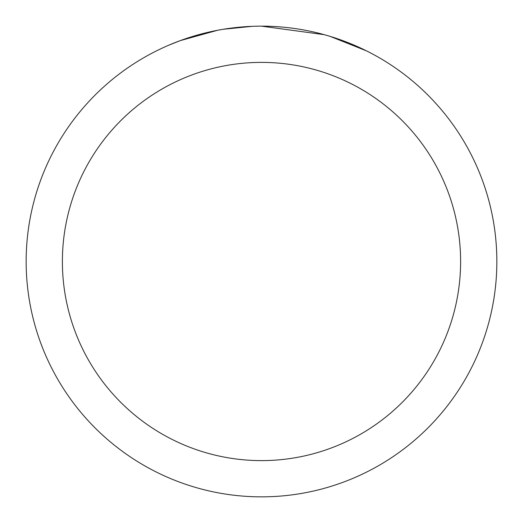 <?xml version="1.0" encoding="UTF-8"?>
<svg xmlns="http://www.w3.org/2000/svg" width="523" height="523" viewBox="0 0 523 523"><rect width="100%" height="100%" fill="white"/><g stroke="black" fill="none" stroke-linecap="round" stroke-linejoin="round"><path stroke-width="0.78" d="M268.377 26.255L273.451 26.451M304.942 30.197L306.458 30.484M261.5 26.15A235.35 235.35 0 0 1 496.85 261.5A235.35 235.35 0 0 1 261.5 496.85A235.35 235.35 0 0 1 26.15 261.5A235.35 235.35 0 0 1 261.5 26.15L324.214 34.662M325.875 35.126L330.176 36.394L366.381 50.823M261.5 62.387A199.113 199.113 0 0 1 460.613 261.5A199.113 199.113 0 0 1 261.5 460.613A199.113 199.113 0 0 1 62.387 261.5A199.113 199.113 0 0 1 261.5 62.387M221.693 29.543L217.385 30.321L180.298 40.604L168.877 45.141M235.592 27.582L237.481 27.379M187.567 38.061L205.572 32.89M208.213 32.263L217.385 30.321M226.328 28.798L233.166 27.863M234.245 27.732L236.206 27.516M239.619 27.17L245.902 26.666M252.21 26.333L223.347 29.262"/></g></svg>
